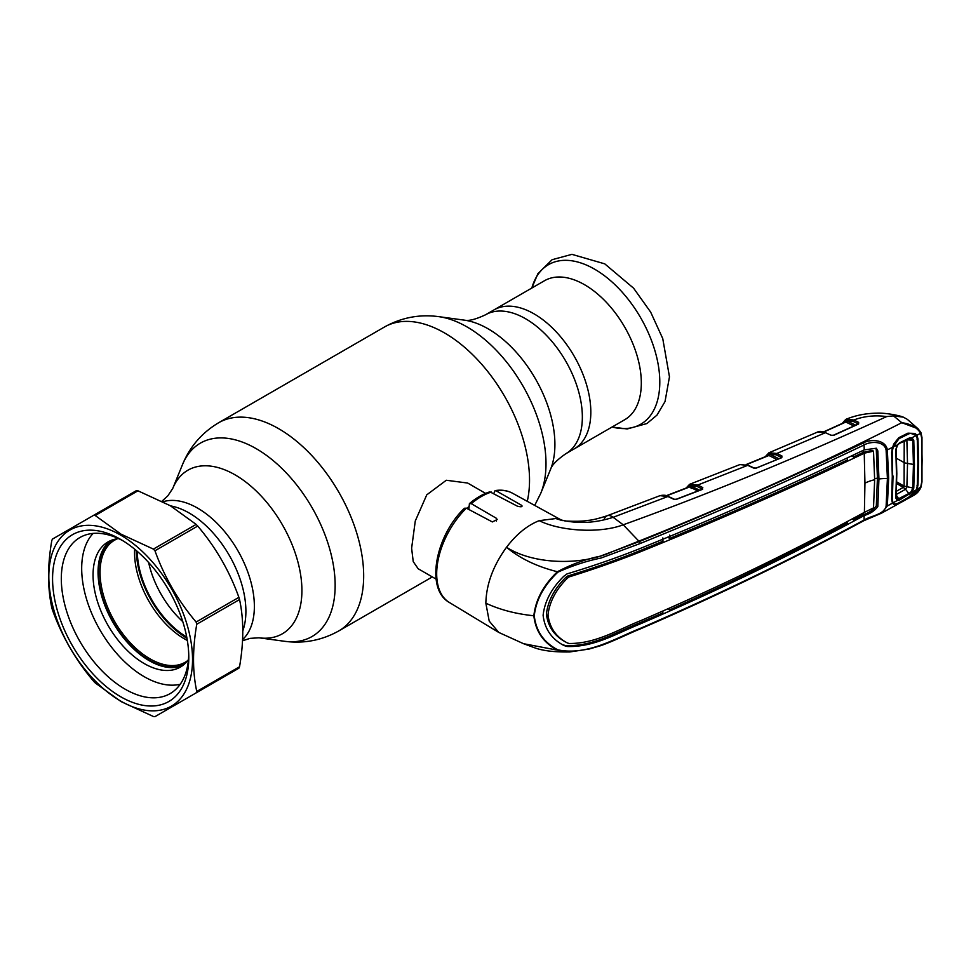 <?xml version="1.0" encoding="UTF-8"?>
<svg xmlns="http://www.w3.org/2000/svg" width="971" height="971" viewBox="0 0 971 971"><rect width="100%" height="100%" fill="white"/><g stroke="black" fill="none" stroke-linecap="round" stroke-linejoin="round"><path stroke-width="1.46" d="M534.086 313.876A80.241 46.329 60 0 1 586.508 384.589A80.241 46.329 60 0 1 574.201 448.881A80.241 46.329 -120 0 0 586.508 384.589A80.241 46.329 -120 0 0 534.086 313.876A80.241 46.329 -120 0 0 493.972 309.907A80.241 46.329 60 0 1 534.086 313.876M242.786 630.895A80.241 46.329 -120 0 0 189.163 513.016A80.241 46.329 -120 0 0 170.629 505.915A80.241 46.329 -120 0 1 189.163 513.016A80.241 46.329 -120 0 1 242.786 630.895M186.723 637.012A70.519 40.709 60 0 1 137.299 551.407M186.942 638.153A71.757 41.425 60 0 1 136.426 550.654M485.585 493.389L467.67 483.048L446.284 480.257L426.767 494.834L415.285 520.966L411.619 548.239L413.233 561.614L418.185 568.763L436.1 579.104M466.748 508.367A49.485 28.572 -60 0 1 468.847 506.716M624.693 419.739A80.241 46.329 -120 0 0 637 355.435A80.241 46.329 -120 0 0 584.578 284.734A80.241 46.329 -120 0 0 544.452 280.753L485.5 314.798A80.241 46.329 60 0 1 525.614 318.767A80.241 46.329 60 0 1 578.036 389.48A80.241 46.329 60 0 1 565.741 453.773L624.693 419.739M117.37 538.784A70.519 40.709 -120 0 0 114.663 540.119A70.519 40.709 -120 0 0 103.848 596.631A70.519 40.709 -120 0 0 149.922 658.775A70.519 40.709 -120 0 0 185.182 662.271A70.519 40.709 -120 0 0 187.694 660.583M134.629 549.161A70.519 40.709 -120 0 0 184.405 638.857A70.519 40.709 -120 0 0 187.342 640.447M113.425 539.609A71.575 41.328 -120 0 0 102.392 596.959A71.575 41.328 -120 0 0 149.17 660.074A71.575 41.328 -120 0 0 185 663.594M136.219 550.472A74.937 43.27 -120 0 0 136.777 557.488M181.201 634.439A74.937 43.27 -120 0 0 186.99 638.42M534.268 615.772C536.016 631.211 543.894 642.584 557.876 649.866C587.467 655.923 615.238 638.323 640.095 628.455C717.63 594.98 792.287 558.847 864.056 520.055C870.332 515.941 884.447 514.581 886.122 506.17L887.409 478.533L886.122 450.216C884.447 440.688 870.332 441.259 864.056 444.973C792.287 479.286 717.63 512.13 640.095 543.542L601 558.046C586.763 560.935 572.392 565.644 557.876 572.162C543.894 585.452 536.016 599.993 534.268 615.772A1.772 1.02 180 0 1 533.856 615.76C515.989 613.951 499.992 609.764 485.852 603.209L489.202 621.088L498.778 632.437L523.515 643.688L557.403 650.145C543.42 642.753 535.567 631.296 533.856 615.76C535.567 599.884 543.42 585.21 557.403 571.737C536.866 566.591 519.898 558.434 506.51 547.268C533.115 564.43 580.852 565.996 611.754 551.916L638.869 541.138C731.066 504.337 818.699 464.854 901.804 422.701L918.105 428.818L920.726 432.265A1.056 0.74 -24 0 1 920.884 432.471L920.884 432.471A1.056 0.74 -24 0 1 920.642 433.297L916.891 435.239A1.056 0.777 147.1 0 1 916.369 435.615M697.712 490.974L689.701 486.932L666.676 495.78M689.701 486.932L688.961 487.199L689.701 486.932A1.056 0.668 -63.2 0 0 690.442 485.597L699.873 490.355M688.864 487.041L689.313 485.706L686.885 487.806M689.665 484.298L697.761 485.039L702.798 487.588A1.056 0.668 116.8 0 0 702.057 488.923L697.02 486.386L689.313 485.706A1.056 0.874 64.3 0 1 689.665 484.298L690.332 484.031A1.056 0.874 70.9 0 0 689.944 485.439L690.442 485.597M754.188 468.228A1.056 0.655 114.9 0 0 753.472 468.01L747.731 465.34L697.761 485.039A1.056 0.668 116.8 0 0 697.02 486.386M747.731 465.34L739.829 464.599L748.204 465.303A1.056 0.655 114.9 0 0 747.731 465.34M691.158 485.949L690.187 487.066M765.16 456.819L768.935 452.777A1.056 0.874 65.1 0 1 768.971 452.765L776.824 453.469L781.922 455.982L781.813 457.632L756.312 468.071L753.945 467.961L748.204 465.303A1.056 0.655 114.9 0 1 748.471 465.692M781.813 457.632L755.754 468.228M756.312 468.071L753.472 468.01M776.897 459.453L768.898 455.496L746.481 464.624M780.951 458.106L781.182 457.329L776.096 454.804L769.627 454.149A1.056 0.68 -63.7 0 1 768.898 455.496L768.195 455.763L768.898 455.496M768.073 455.617L768.619 454.161L766.022 456.467M768.971 452.765L769.348 452.607A1.056 0.874 68.9 0 0 768.983 454.015L768.619 454.161A1.056 0.874 65.1 0 1 768.935 452.777M781.922 455.982A1.056 0.68 116.3 0 0 781.182 457.329M691.134 488.522L691.376 487.673L692.821 488.51M699.169 490.416L693.525 487.151M690.466 487.321A1.056 0.765 17.6 0 1 691.376 487.673L693.003 486.847M702.798 487.588L702.082 489.457M702.64 489.275L675.998 499.495M676.544 499.349L673.74 499.264A1.056 0.643 -64.8 0 1 674.226 499.215L674.226 499.215A1.056 0.643 -64.8 0 1 674.457 499.495M673.74 499.264L667.89 496.509L659.964 495.671C663.533 494.882 666.337 495.149 668.376 496.46A1.056 0.643 -64.8 0 0 667.89 496.509L613.138 517.3C593.548 523.709 574.431 524.122 555.8 518.538L565.231 521.014C575.585 521.512 583.17 521.306 588.013 520.371C591.897 520.177 598.282 518.635 607.142 515.759L607.142 515.759A19.444 8.751 -110.9 0 0 604.435 518.575M523.515 643.688L535.883 648.24C544.124 650.946 555.424 652.184 569.771 651.954L557.403 650.145A1.772 1.08 120.9 0 0 557.876 649.866M485.852 603.209C486.301 584.263 493.195 565.62 506.51 547.268C516.572 534.111 527.484 525.238 539.233 520.662L555.8 518.538L562.343 520.614M557.876 572.162L557.403 571.737C571.494 564.309 585.731 559.126 600.114 556.213L639.282 541.587C716.744 510.151 791.365 477.307 863.183 443.043C870.186 438.795 885.819 439.414 887.336 449.889L888.659 478.266L887.336 505.964L881.413 513.222L913.395 495.538L920.642 487.442L921.637 482.369A1.056 0.643 2.5 0 0 921.977 481.919L921.977 437.423L920.884 432.471L918.105 428.818L907.302 419.326L903.321 417.154L893.478 415.867L886.681 416.571C874.992 415.018 864.032 416.171 853.788 419.994L858.655 422.373L858.607 423.999L833.907 435.239L831.006 435.226L825.423 432.702L817.461 432.107C819.026 431.027 821.842 431.197 825.908 432.653A1.056 0.655 114.4 0 0 825.423 432.702L776.824 453.469A1.056 0.68 116.3 0 0 776.096 454.804M921.637 482.369L922.11 460.46L921.637 437.872L920.642 433.297C917.061 427.422 910.786 423.89 901.804 422.701L893.478 415.867M916.988 439.11L917.983 438.916L916.891 435.239L915.022 433.43L907.897 433.175L898.855 437.666L893.696 444.099L891.948 452L892.604 475.754L891.948 498.754L892.713 502.165A1.056 0.862 147.5 0 1 892.47 503.148L891.633 499.41L892.288 476.36L891.633 452.559L892.47 447.352L887.336 449.889A1.772 0.971 174.8 0 1 886.122 450.216M915.022 433.43L914.209 434.219M907.897 433.175L907.606 434.219M898.855 437.666L898.588 438.698L898.855 437.666M893.696 444.099L892.713 447.194M891.985 498.948L892.64 475.911L891.985 452.122L893.963 444.366C895.881 440.919 897.483 439.026 898.745 438.649M891.633 499.41L891.948 498.754M891.985 498.924L892.713 502.165M893.842 503.112L893.696 504.35L892.47 503.148L887.336 505.964A1.772 1.068 -174.6 0 1 886.122 506.17M916.478 489.433L915.022 492.515L907.897 498.074L898.855 503.112L893.696 504.35M917.983 438.916L918.566 462.378L917.983 485.136L916.891 489.505L920.799 486.969M916.988 485.245L917.983 485.136M640.095 543.542A1.772 0.837 -113 0 0 639.282 541.587L623.224 524.801C599.835 533.722 560.255 531.173 539.233 520.662M466.347 508.161A63.103 36.425 120 0 0 436.683 573.825A63.103 36.425 120 0 0 449.367 602.481C425.128 589.142 435.372 536.004 464.393 508.258L466.347 508.161L492.358 521.937L497.176 519.546L496.375 518.271L471.263 503.658L469.418 503.621L468.847 509.484M469.418 503.621C476.13 497.929 482.951 493.996 489.87 491.824L517.349 506.158C521.269 507.19 522.616 506.862 521.378 505.187L496.254 490.889L495.04 490.61L493.851 493.426M522.167 506.061L521.378 505.187L521.378 506.704M886.681 416.571C795.698 458.239 707.871 494.324 623.224 524.801L613.138 517.3A19.444 8.751 -110.9 0 0 607.142 515.759L659.964 495.671M858.655 422.373A1.056 0.68 116.1 0 0 857.939 423.72L853.072 421.341L846.53 420.698A1.056 0.68 -64 0 1 845.814 422.045L824.003 431.937M853.849 425.966L845.814 422.045M842.1 423.526L845.741 419.423A1.056 0.874 63.3 0 1 845.79 419.411L846.348 419.156A1.056 0.874 68.8 0 0 845.984 420.564L842.949 423.138M846.348 419.156L853.788 419.994A1.056 0.68 116 0 0 853.072 421.341M903.321 417.154C899.899 415.624 885.758 412.663 876.473 413.197C865.78 413.343 855.682 415.345 846.166 419.229L845.741 419.423A1.056 0.874 63.3 0 0 845.462 420.795L845.243 421.22A1.056 0.753 -166 0 1 845.486 421.984L845.51 421.912M874.653 478.654A33.584 19.384 180 0 1 877.432 478.157L876.315 450.022L877.808 450.847L876.352 448.226L864.166 449.901C792.494 484.177 717.909 517.009 640.399 548.397C618.175 557.318 593.694 565.826 566.979 573.922L563.775 576.289C551.552 588.341 544.67 601.34 543.117 615.274C544.67 628.856 551.552 638.918 563.775 645.448L566.979 646.492C594.446 647.402 617.422 633.019 640.399 623.855C717.909 590.477 792.494 554.38 864.166 515.54L864.056 520.055A1.772 0.922 -118.2 0 1 863.729 520.759L863.729 520.759C791.935 559.539 717.278 595.684 639.731 629.172A1.772 0.85 67.8 0 0 640.095 628.455M562.318 644.562L565.523 645.606C593.16 646.637 616.015 632.339 639.136 623.091L640.399 623.855M847.307 521.476L847.222 523.163C789.836 553.713 730.629 582.636 669.614 609.934L669.711 608.149M667.842 608.987L669.614 609.934M662.914 611.16L662.829 612.944L639.136 623.091M863.17 513.016L862.916 514.788L864.166 515.54M862.916 514.788L853.436 519.861L851.907 519.036M853.521 518.174L853.436 519.861M662.829 537.922L662.975 541.199L639.319 550.945C617.568 559.697 593.669 568.059 567.622 576.058L569.079 576.92L567.331 578.243C555.958 589.603 549.513 601.814 547.996 614.849C549.513 627.533 555.958 636.891 567.331 642.936L569.079 643.494C595.806 643.749 618.042 629.596 640.593 620.712C718.091 587.37 792.639 551.285 864.239 512.433L873.512 507.894L874.653 479.747L873.512 451.187L872.152 450.374L863.219 452.389L863.146 450.398M569.079 576.92C595.005 568.824 618.843 560.413 640.593 551.71C718.091 520.347 792.639 487.527 864.239 453.251L864.943 483.17L864.396 512.348M876.315 450.022L875.915 448.505M877.808 450.847L878.937 478.982A31.812 18.364 180 0 1 887.409 478.533A1.772 1.02 180 0 0 888.659 478.266M877.432 478.157L876.315 505.806C873.099 510.091 868.693 513.052 863.098 514.691L864.348 515.443C870.04 513.805 874.519 510.867 877.808 506.631L878.937 478.982M864.263 449.852L864.056 444.973A1.772 0.983 64.3 0 0 863.183 443.043M567.622 576.058L565.838 577.393L567.331 578.243M567.331 642.936L565.838 642.11C554.429 636.078 547.96 626.683 546.406 613.963C547.96 600.879 554.429 588.681 565.838 577.393M667.563 537.206L669.784 538.395C730.835 513.246 790.03 487.102 847.367 459.975L847.282 457.972M851.591 455.921L853.594 457.001L863.219 452.389L864.469 453.129L873.512 451.187M853.594 457.001L853.497 455.011M669.614 535.13L669.784 538.395M196.154 524.401L170.301 505.721L137.955 490.804A110.463 63.77 -120 0 0 136.377 490.646L52.446 539.099A110.463 63.77 -120 0 0 51.803 540.544C47.494 565.425 47.494 587.819 51.803 607.749A110.463 63.77 -120 0 0 52.446 609.946C61.938 636.321 75.665 660.074 93.604 681.229A110.463 63.77 -120 0 0 95.182 682.892L121.035 701.572L153.382 716.489A110.463 63.77 -120 0 0 154.959 716.647L196.118 692.893A110.463 63.77 -120 0 0 196.761 691.449L239.546 666.749C243.842 641.855 243.842 619.462 239.546 599.544A110.463 63.77 -120 0 0 238.89 597.347C229.544 571.239 215.829 547.474 197.732 526.064A110.463 63.77 -120 0 0 196.154 524.401L153.382 549.101A110.463 63.77 -120 0 1 154.959 550.763C164.305 576.871 178.021 600.636 196.118 622.047L238.89 597.347M196.118 692.893L238.89 668.194A110.463 63.77 -120 0 0 239.546 666.749M120.671 701.05A101.627 58.673 -120 0 0 192.537 659.564A101.627 58.673 -120 0 0 120.671 535.106A101.627 58.673 -120 0 0 48.817 576.592A101.627 58.673 -120 0 0 120.671 701.05M239.546 599.544L196.761 624.244C192.464 649.114 192.464 671.519 196.761 691.449M196.761 624.244A110.463 63.77 -120 0 0 196.118 622.047M137.955 490.804L95.182 515.492L121.035 534.171L153.382 549.101M120.671 696.729A96.323 55.614 60 0 1 52.568 578.752A96.323 55.614 60 0 1 120.671 539.427L120.671 539.427A96.323 55.614 60 0 1 188.787 657.403A96.323 55.614 60 0 1 120.671 696.729M188.75 654.818A90.133 52.046 60 0 1 170.119 693.61A90.133 52.046 60 0 1 125.053 689.143A90.133 52.046 60 0 1 66.162 609.715A90.133 52.046 60 0 1 79.974 537.485A90.133 52.046 60 0 1 122.904 540.75M95.182 515.492A110.463 63.77 -120 0 0 93.604 515.334M197.732 526.064L154.959 550.763M110.609 540.616A72.291 41.741 -120 0 0 102.647 599.228A72.291 41.741 -120 0 0 149.17 660.644A72.291 41.741 -120 0 0 182.73 665.523M118.656 538.638A72.291 41.741 -120 0 0 108.024 541.915A72.291 41.741 -120 0 0 96.942 599.835A72.291 41.741 -120 0 0 144.169 663.533A72.291 41.741 -120 0 0 180.315 667.113A72.291 41.741 -120 0 0 188.459 659.54M93.131 533.419A88.373 51.026 -120 0 0 88.689 605.661A88.373 51.026 -120 0 0 144.169 676.666A88.373 51.026 -120 0 0 180.218 684.264M897.447 499.288L909.159 493.365L911.162 491.666L912.776 488.231L913.432 464.745L912.776 440.543L911.162 438.37A1.056 0.813 -72.6 0 0 911.927 437.727L909.56 437.909L899.559 442.837L897.422 444.9L896.099 448.954L896.779 473.557L896.099 497.322L897.447 499.288A1.056 0.85 -78.5 0 1 897.422 500.417L893.053 502.832C894.206 504.495 896.197 504.459 899.025 502.699L908.468 497.407L916.321 489.821L917.267 485.961L917.874 462.742L917.267 438.819L916.321 435.53L911.927 437.727L913.772 440.324L914.427 464.599L913.772 488.158L911.927 492.297L899.559 500.041L897.422 500.417L895.796 498.002L896.476 474.164L895.796 449.488L897.422 444.9L893.053 447.061L892.349 451.673L892.628 475.122M892.349 451.673L892.009 450.969M893.053 502.832L891.997 498.706M892.349 499.482L893.029 475.972M907.873 434.073L910.689 433.321L916.321 435.53M916.321 489.821L911.927 492.297L911.162 491.666M895.796 498.002L896.099 497.322M896.257 495.101L899.559 500.041M913.772 440.324L906.865 439.802L907.521 463.835L906.878 487.126L905.555 489.275L909.56 494.433M896.439 491.253L903.309 487.381L904.074 486.119L913.772 488.158M911.162 438.37L899.219 443.492L897.447 445.143M909.56 437.909L909.159 438.589M899.559 442.837L899.219 443.492M908.468 434.013L899.025 438.637L893.053 447.061M896.694 483.57L903.309 487.381A6.36 3.386 -119.4 0 1 905.385 489.372L895.93 494.688M904.074 486.119L896.731 481.895M905.385 489.372L903.358 487.345M904.11 486.155L904.207 441.04M914.427 464.599L904.754 462.924L896.536 458.348M485.5 314.798C475.608 319.423 468.532 321.195 464.296 320.139A94.442 54.534 60 0 1 488.122 328.817A94.442 54.534 60 0 1 550.508 469.466L540.798 493.219A111.653 64.462 60 0 0 467.039 326.936A111.653 64.462 60 0 0 438.868 316.667C419.654 314.058 401.521 317.505 384.455 327.009A120.186 69.39 60 0 1 444.548 332.956A120.186 69.39 60 0 1 527.265 501.327M161.963 501.206L167.849 495.817L172.741 488.462L182.451 464.721C189.794 446.769 201.847 432.775 218.609 422.761A120.186 69.39 60 0 1 278.701 428.709A120.186 69.39 60 0 1 357.207 534.62A120.186 69.39 60 0 1 338.794 630.919L432.326 576.92M182.451 464.721A111.653 64.462 60 0 1 256.198 448.663A111.653 64.462 60 0 1 333.842 568.12A111.653 64.462 60 0 1 284.369 641.261C303.595 643.882 321.729 640.435 338.794 630.919M172.741 488.462A94.442 54.534 60 0 1 235.128 474.88A94.442 54.534 60 0 1 300.804 575.924A94.442 54.534 60 0 1 258.954 637.801L284.369 641.261M163.019 501.752A80.241 46.329 60 0 1 197.635 508.136A80.241 46.329 60 0 1 248.54 574.104A80.241 46.329 60 0 1 242.592 639.573M182.779 621.634A70.519 40.709 60 0 1 148.648 562.525M612.07 427.022A92.16 53.211 -120 0 0 659.2 371.553A92.16 53.211 -120 0 0 594.628 269.198A92.16 53.211 -120 0 0 531.841 288.047M701.815 489.7L702.057 488.923M689.131 486.058A1.056 0.753 -164.4 0 1 689.386 486.774L689.386 486.774A1.056 0.753 -164.4 0 1 689.349 486.872M769.627 454.149L779.021 458.798M768.34 454.634A1.056 0.753 -164.9 0 1 768.595 455.338L768.595 455.338A1.056 0.753 -164.9 0 1 768.559 455.435M892.288 476.36L892.604 475.754L892.288 476.36M496.375 518.271L496.375 521.111M491.35 492.066A63.103 36.425 120 0 0 471.263 503.658M495.04 490.61C501.485 489.566 507.287 490.428 512.457 493.195A63.103 36.425 120 0 0 496.254 490.889M858.607 423.999L858 424.23M846.53 420.698L855.791 425.225M857.721 424.497L857.939 423.72M845.013 422.179L845.243 421.22M863.183 520.759A1.772 0.922 -118.2 0 0 863.729 520.759L881.413 513.222M566.979 646.492L565.523 645.606M864.943 483.17A31.812 18.364 180 0 1 874.653 479.747M876.315 505.806L877.808 506.631M639.319 550.945L640.593 551.71M862.988 452.498L864.239 453.251M896.476 474.164L896.779 473.557L896.476 474.164M534.705 505.418L540.798 493.219M242.532 640.751L250.142 638.36L258.954 637.801M218.609 422.761L384.455 327.009M464.296 320.139L438.868 316.667M550.508 469.466C551.71 465.267 556.784 460.036 565.741 453.773M531.792 288.071L537.922 273.628L552.123 259.694L571.919 254.353L604.751 263.857L633.614 288.205L650.691 312.164L662.744 338.563L669.468 376.845L665.026 401.569L656.966 415.139L646.88 423.562L627.193 428.964L612.021 427.046M449.367 602.481L498.778 632.437M666.385 495.683L689.386 486.774M690.126 484.104L739.829 464.599M685.999 488.146L689.616 484.323M746.177 464.526L768.595 455.338M702.458 489.178L676.192 499.276L674.226 499.215L668.376 496.46M913.395 495.538C916.794 493.814 919.306 491.059 920.921 487.284L921.977 481.919M512.457 493.195L562.318 520.577M769.214 452.656L817.461 432.107M858.328 423.963L833.519 435.19M823.687 431.84L845.365 422.021M569.771 651.954L589.288 649.004L601.219 645.521C615.735 640.241 632.4 631.927 639.731 629.172M899.377 443.444L897.556 445.143L896.136 449.112L896.816 473.714L896.136 497.516M910.143 438.309L909.269 438.564M909.293 438.552L899.352 443.456"/></g></svg>
